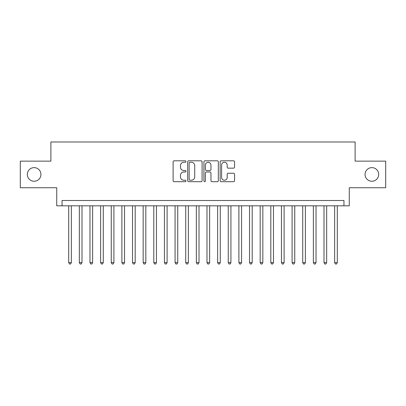 <?xml version="1.0" encoding="UTF-8"?>
<svg xmlns="http://www.w3.org/2000/svg" width="406" height="406" viewBox="0 0 406 406"><rect width="100%" height="100%" fill="white"/><g stroke="black" fill="none" stroke-linecap="round" stroke-linejoin="round"><path stroke-width="0.61" d="M185.978 161.537A0.731 0.731 0 0 0 185.248 160.806L174.154 160.806A1.045 1.045 0 0 0 173.113 161.852L173.113 180.645A1.045 1.045 0 0 0 174.154 181.69L185.248 181.69A0.731 0.731 0 0 0 185.978 180.959A0.731 0.731 0 0 0 185.248 180.228L183.811 180.228A3.339 3.339 0 0 1 180.472 176.884L180.472 175.321A3.339 3.339 0 0 1 183.811 171.977L185.248 171.977A0.731 0.731 0 0 0 185.978 171.246A0.731 0.731 0 0 0 185.248 170.515L183.811 170.515A3.339 3.339 0 0 1 180.472 167.176L180.472 165.607A3.339 3.339 0 0 1 183.811 162.268L185.248 162.268A0.731 0.731 0 0 0 185.978 161.537M365.065 174.438A6.806 6.806 0 0 0 371.871 181.249A6.806 6.806 0 0 0 378.681 174.438A6.806 6.806 0 0 0 371.871 167.632A6.806 6.806 0 0 0 365.065 174.438M27.319 174.438A6.806 6.806 0 0 0 34.129 181.249A6.806 6.806 0 0 0 40.935 174.438A6.806 6.806 0 0 0 34.129 167.632A6.806 6.806 0 0 0 27.319 174.438M233.516 168.165A1.045 1.045 0 0 0 234.561 167.125L234.561 161.852A1.045 1.045 0 0 0 233.516 160.806L221.194 160.806A1.045 1.045 0 0 0 220.148 161.852L220.148 180.645A1.045 1.045 0 0 0 221.194 181.69L233.516 181.69A1.045 1.045 0 0 0 234.561 180.645L234.561 174.275A1.045 1.045 0 0 0 233.516 173.23L228.243 173.23A1.045 1.045 0 0 0 227.198 174.275L227.198 177.432A2.791 2.791 0 0 1 224.406 180.228A2.791 2.791 0 0 1 221.61 177.432L221.61 165.059A2.791 2.791 0 0 1 224.406 162.268A2.791 2.791 0 0 1 227.198 165.059L227.198 167.125A1.045 1.045 0 0 0 228.243 168.165L233.516 168.165M343.948 205.817L349.267 205.817L349.267 187.734L385.7 187.734L385.7 161.141L355.118 161.141L355.118 141.993L50.882 141.993L50.882 161.141L20.3 161.141L20.3 187.734L56.733 187.734L56.733 205.817L343.948 205.817L343.948 200.498L62.052 200.498L62.052 205.817M202.086 161.852A1.045 1.045 0 0 0 201.041 160.806L188.719 160.806A1.045 1.045 0 0 0 187.679 161.852L187.679 180.645A1.045 1.045 0 0 0 188.719 181.69L201.041 181.69A1.045 1.045 0 0 0 202.086 180.645L202.086 161.852M204.959 160.806L217.281 160.806A1.045 1.045 0 0 1 218.321 161.852L218.321 180.645A1.045 1.045 0 0 1 217.281 181.69L212.008 181.69A1.045 1.045 0 0 1 210.963 180.645L210.963 173.022A1.045 1.045 0 0 0 209.917 171.977L206.421 171.977A1.045 1.045 0 0 0 205.375 173.022L205.375 180.959A0.731 0.731 0 0 1 204.644 181.69A0.731 0.731 0 0 1 203.913 180.959L203.913 161.852A1.045 1.045 0 0 1 204.959 160.806M189.871 162.268A0.731 0.731 0 0 0 189.14 162.999L189.14 179.498A0.731 0.731 0 0 0 189.871 180.228L191.383 180.228A3.339 3.339 0 0 0 194.723 176.884L194.723 165.607A3.339 3.339 0 0 0 191.383 162.268L189.871 162.268M210.963 165.11A2.791 2.791 0 0 0 208.166 162.319A2.791 2.791 0 0 0 205.375 165.11L205.375 169.469A1.045 1.045 0 0 0 206.421 170.515L209.917 170.515A1.045 1.045 0 0 0 210.963 169.469L210.963 165.11M68.7 205.817L68.7 262.621L71.36 262.621L71.36 205.817M71.36 262.621L70.563 264.007L69.497 264.007L68.7 262.621M79.337 205.817L79.337 262.621L81.997 262.621L81.997 205.817M81.997 262.621L81.2 264.007L80.134 264.007L79.337 262.621M89.975 205.817L89.975 262.621L92.634 262.621L92.634 205.817M92.634 262.621L91.837 264.007L90.771 264.007L89.975 262.621M100.612 205.817L100.612 262.621L103.271 262.621L103.271 205.817M103.271 262.621L102.474 264.007L101.414 264.007L100.612 262.621M111.249 205.817L111.249 262.621L113.908 262.621L113.908 205.817M113.908 262.621L113.112 264.007L112.051 264.007L111.249 262.621M121.886 205.817L121.886 262.621L124.546 262.621L124.546 205.817M124.546 262.621L123.749 264.007L122.688 264.007L121.886 262.621M132.529 205.817L132.529 262.621L135.188 262.621L135.188 205.817M135.188 262.621L134.386 264.007L133.325 264.007L132.529 262.621M143.166 205.817L143.166 262.621L145.825 262.621L145.825 205.817M145.825 262.621L145.023 264.007L143.963 264.007L143.166 262.621M153.803 205.817L153.803 262.621L156.462 262.621L156.462 205.817M156.462 262.621L155.66 264.007L154.6 264.007L153.803 262.621M164.44 205.817L164.44 262.621L167.099 262.621L167.099 205.817M167.099 262.621L166.303 264.007L165.237 264.007L164.44 262.621M175.077 205.817L175.077 262.621L177.737 262.621L177.737 205.817M177.737 262.621L176.94 264.007L175.874 264.007L175.077 262.621M185.715 205.817L185.715 262.621L188.374 262.621L188.374 205.817M188.374 262.621L187.577 264.007L186.511 264.007L185.715 262.621M196.352 205.817L196.352 262.621L199.011 262.621L199.011 205.817M199.011 262.621L198.214 264.007L197.149 264.007L196.352 262.621M206.989 205.817L206.989 262.621L209.648 262.621L209.648 205.817M209.648 262.621L208.851 264.007L207.786 264.007L206.989 262.621M217.626 205.817L217.626 262.621L220.285 262.621L220.285 205.817M220.285 262.621L219.489 264.007L218.423 264.007L217.626 262.621M228.263 205.817L228.263 262.621L230.923 262.621L230.923 205.817M230.923 262.621L230.126 264.007L229.06 264.007L228.263 262.621M238.901 205.817L238.901 262.621L241.56 262.621L241.56 205.817M241.56 262.621L240.763 264.007L239.697 264.007L238.901 262.621M249.538 205.817L249.538 262.621L252.197 262.621L252.197 205.817M252.197 262.621L251.4 264.007L250.34 264.007L249.538 262.621M260.175 205.817L260.175 262.621L262.834 262.621L262.834 205.817M262.834 262.621L262.037 264.007L260.977 264.007L260.175 262.621M270.812 205.817L270.812 262.621L273.471 262.621L273.471 205.817M273.471 262.621L272.675 264.007L271.614 264.007L270.812 262.621M281.454 205.817L281.454 262.621L284.114 262.621L284.114 205.817M284.114 262.621L283.312 264.007L282.251 264.007L281.454 262.621M292.092 205.817L292.092 262.621L294.751 262.621L294.751 205.817M294.751 262.621L293.949 264.007L292.888 264.007L292.092 262.621M302.729 205.817L302.729 262.621L305.388 262.621L305.388 205.817M305.388 262.621L304.586 264.007L303.526 264.007L302.729 262.621M313.366 205.817L313.366 262.621L316.025 262.621L316.025 205.817M316.025 262.621L315.229 264.007L314.163 264.007L313.366 262.621M324.003 205.817L324.003 262.621L326.663 262.621L326.663 205.817M326.663 262.621L325.866 264.007L324.8 264.007L324.003 262.621M334.64 205.817L334.64 262.621L337.3 262.621L337.3 205.817M337.3 262.621L336.503 264.007L335.437 264.007L334.64 262.621"/></g></svg>
